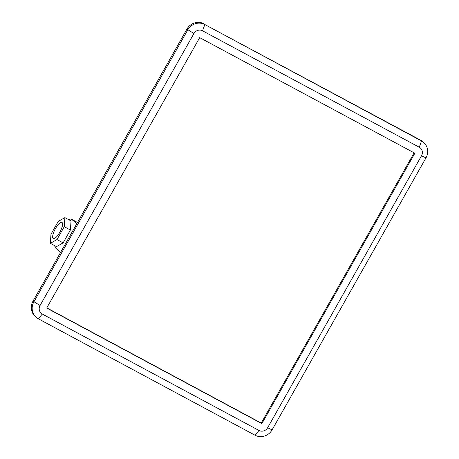 <?xml version="1.0" encoding="UTF-8"?>
<svg xmlns="http://www.w3.org/2000/svg" width="459" height="459" viewBox="0 0 459 459"><rect width="100%" height="100%" fill="white"/><g stroke="black" fill="none" stroke-linecap="round" stroke-linejoin="round"><path stroke-width="0.69" d="M62.114 222.529A9.157 2.794 -61.8 0 0 61.954 222.414A9.157 2.794 -61.8 0 0 55.315 228.869A9.157 2.794 -61.8 0 0 53.118 238.433A9.157 2.794 -61.8 0 0 53.284 238.548A9.157 2.794 -61.8 0 0 59.917 232.088A9.157 2.794 -61.8 0 0 62.114 222.529M76.768 223.803L71.862 219.465A16.484 5.026 -61.8 0 0 71.564 219.259A16.484 5.026 -61.8 0 0 68.787 219.718M54.805 245.737A16.484 5.026 -61.8 0 0 55.665 248.101L60.571 252.433M202.562 30.805A6.478 6.151 131.5 0 0 193.945 33.507L40.059 305.505A6.478 6.151 131.5 0 0 42.308 314.048L259.008 430.473A6.478 6.151 131.5 0 0 267.626 427.765L421.511 155.773A6.478 6.151 131.5 0 0 419.262 147.224L202.562 30.805L204.823 24.534L421.523 140.959A12.823 12.181 -48.5 0 1 423.714 142.485A12.823 12.181 -48.5 0 1 425.981 157.873L272.089 429.871A12.823 12.181 -48.5 0 1 255.032 435.224L38.338 318.798A12.823 12.181 -48.5 0 1 36.141 317.272A12.823 12.181 -48.5 0 1 33.874 301.884L187.765 29.887A12.823 12.181 -48.5 0 1 204.823 24.534L420.662 140.202A12.823 12.181 -48.5 0 1 422.859 141.728L423.714 142.485M193.945 33.507L186.911 29.129L33.019 301.127L40.059 305.505M199.699 37.632L46.709 308.041L261.871 423.64L414.861 153.231L199.699 37.632M36.141 317.272L35.286 316.515A12.823 12.181 -48.5 0 1 33.019 301.127M186.911 29.129A12.823 12.181 -48.5 0 1 203.968 23.776M46.807 307.869L261.228 423.072L414.121 152.836M261.228 423.072L261.871 423.64M50.341 243.339L56.491 246.638L63.13 242.863L70.399 230.005L71.036 220.928L64.891 217.623L58.253 221.399L50.978 234.256L50.341 243.339L56.979 239.564L64.254 226.706L64.891 217.623M64.254 226.706L70.399 230.005M56.979 239.564L63.13 242.863M77.508 222.5L71.862 219.465M419.262 147.224L421.523 140.959L420.662 140.202M425.981 157.873L421.511 155.773M272.089 429.871L267.626 427.765M255.032 435.224L259.008 430.473M38.338 318.798L42.308 314.048M77.525 222.46L71.564 219.259"/></g></svg>
